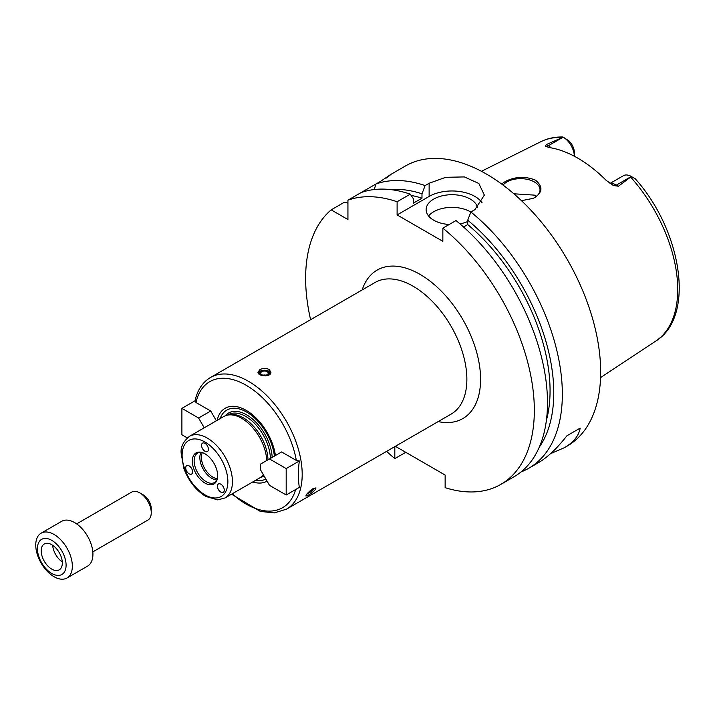 <?xml version="1.0" encoding="UTF-8"?>
<svg xmlns="http://www.w3.org/2000/svg" width="715" height="715" viewBox="0 0 715 715"><rect width="100%" height="100%" fill="white"/><g stroke="black" fill="none" stroke-linecap="round" stroke-linejoin="round"><path stroke-width="1.07" d="M187.285 437.893L181.896 434.774L181.896 408.363L198.591 418.007L210.71 411.009L216.368 420.804M198.591 418.007L204.249 427.802M181.896 408.363L195.061 400.766L195.99 402.509L210.71 411.009M195.007 401.008L195.025 400.909C197.358 390.104 202.497 382.31 210.442 377.529A76.013 43.883 -120 0 1 269.019 397.898A76.013 43.883 -120 0 1 302.195 474.394A76.013 43.883 -120 0 1 300.854 487.407A76.013 43.883 -120 0 1 286.456 509.187L274.238 512.914L260.349 511.413L231.562 494.199M255.675 480.266A39.638 22.88 -120 0 0 265.855 479.059M274.39 456.107A39.638 22.88 -120 0 0 249.347 413.779A39.638 22.88 -120 0 0 220.104 418.641M252.753 481.964A42.051 24.274 -120 0 0 267.07 481.159M296.341 460.442L299.362 460.969C297.985 470.568 297.985 479.372 299.362 487.38L286.188 494.986L269.492 485.351L260.34 469.505L260.34 464.223L281.612 451.943L296.341 460.442A72.778 42.015 -120 0 0 246.166 385.26A72.778 42.015 -120 0 0 195.99 402.509M299.362 460.969L286.188 468.575L286.188 494.986M269.492 458.941L286.188 468.575M313.125 488.56L315.985 487.898L315.583 489.382C311.517 493.457 308.29 495.665 305.904 495.996C306.226 494.271 308.639 491.786 313.125 488.56M259.885 369.637C262.932 368.118 265.989 368.046 269.037 369.414L270.931 372.166C271.325 377.368 257.597 376.599 257.99 372.166L259.885 369.637M306.932 494.038L306.896 494.038A4.791 1.01 141.2 0 0 306.932 494.038A4.791 1.01 141.2 0 0 310.319 492.117A4.791 1.01 141.2 0 0 313.536 489.006A4.791 1.01 141.2 0 0 313.849 488.47A4.791 1.01 141.2 0 0 313.939 488.13M307.459 493.377A3.736 0.787 141.2 0 0 310.087 492A3.736 0.787 141.2 0 0 312.795 489.435A3.736 0.787 141.2 0 0 313.063 488.622A3.736 0.787 141.2 0 0 313.045 488.604M270.744 373.096A6.471 3.736 0 0 0 269.037 371.344A6.471 3.736 0 0 0 262.762 370.379A6.471 3.736 0 0 0 258.195 373.042M265.533 375.884A4.791 2.762 0 0 0 269.063 373.954A4.791 2.762 0 0 0 267.848 371.237A4.791 2.762 0 0 0 260.769 371.425A4.791 2.762 0 0 0 261.762 375.473M267.097 371.666A3.736 2.154 0 0 0 263.031 371.201A3.736 2.154 0 0 0 260.725 373.194A3.736 2.154 0 0 0 264.461 375.348A3.736 2.154 0 0 0 268.197 373.194A3.736 2.154 0 0 0 267.097 371.666M265.935 375.169A3.736 2.154 0 0 0 262.986 375.169M275.427 455.509A42.051 24.274 -120 0 0 246.845 410.75A42.051 24.274 -120 0 0 217.172 420.34M267.991 459.808A34.928 20.172 -120 0 0 254.576 427.472A34.928 20.172 -120 0 0 229.452 414.718L227.495 415.12A35.58 20.538 -120 0 0 223.804 416.505L189.493 436.311C183.255 441.423 180.484 447.098 181.181 453.346L183.791 468.245C188.519 480.954 195.901 490.365 205.938 496.496L217.771 499.883L225.073 497.944A35.58 20.538 -120 0 0 232.438 481.651A35.58 20.538 -120 0 0 216.913 445.847A35.58 20.538 -120 0 0 189.493 436.311M266.722 460.54A35.58 20.538 -120 0 0 252.887 427.892A35.58 20.538 -120 0 0 227.495 415.12L228.237 414.691A34.928 20.172 -120 0 1 254.844 423.718A34.928 20.172 -120 0 1 270.395 458.413M225.073 497.944L259.375 478.129A35.58 20.538 -120 0 0 262.423 475.627A35.58 20.538 -120 0 0 263.272 474.572M217.869 484.466A4.853 2.797 60 0 1 218.415 483.957A4.853 2.797 60 0 1 224.099 488.801A4.853 2.797 60 0 1 223.268 492.358A4.853 2.797 60 0 1 218.754 490.097A4.853 2.797 60 0 1 217.869 484.466M192.121 469.594A4.853 2.797 60 0 1 191.575 474.063A4.853 2.797 60 0 1 188.447 473.339A4.853 2.797 60 0 1 185.864 469.094A4.853 2.797 60 0 1 186.722 465.662A4.853 2.797 60 0 1 192.121 469.594M204.999 451.281A4.853 2.797 60 0 1 201.862 447.134A4.853 2.797 60 0 1 202.434 443.202A4.853 2.797 60 0 1 202.568 443.121A4.853 2.797 60 0 1 207.422 445.919A4.853 2.797 60 0 1 207.422 451.523A4.853 2.797 60 0 1 204.999 451.281M217.664 475.761A17.911 10.341 -120 0 0 200.477 452.175A17.911 10.341 -120 0 0 196.035 473.616A17.911 10.341 -120 0 0 216.833 480.498A17.911 10.341 -120 0 0 217.664 475.761M201.183 452.3A16.981 9.804 -120 0 0 197.653 453.078A16.981 9.804 -120 0 0 197.653 472.687A16.981 9.804 -120 0 0 214.625 482.491A16.981 9.804 -120 0 0 217.074 479.828M201.004 452.291A16.981 9.804 -120 0 0 203.364 469.389A16.981 9.804 -120 0 0 216.994 479.988M202.354 452.613A16.168 9.34 -120 0 0 204.758 468.584A16.168 9.34 -120 0 0 217.387 478.657M395.359 446.312L445.141 475.055L445.141 487.666A161.724 93.37 -120 0 0 500.84 484.386A161.724 93.37 -120 0 0 529.493 369.539A161.724 93.37 -120 0 0 442.853 228.148L442.853 241.33L397.111 214.92L397.111 201.746A161.724 93.37 -120 0 0 347.937 200.182L347.937 219.541L331.179 209.861A161.724 93.37 -120 0 0 310.605 319.703M386.609 451.362A161.724 93.37 -120 0 0 394.823 458.61L394.823 446.616M397.111 201.746L410.267 194.149A161.724 93.37 -120 0 0 361.093 192.585L375.947 184.014L374.213 189.547M331.179 209.861L344.335 202.265L347.937 203.069M386.708 177.579L390.265 174.809M386.064 178.169C393.286 172.86 391.525 173.879 380.791 181.217L375.947 184.014A161.724 93.37 -120 0 1 425.121 185.569L429.134 183.255L445.794 177.302L464.366 176.927L478.844 183.487L484.35 195.124L474.876 209.665L470.863 211.98L467.726 220.211L467.726 224.59L463.552 227.004M361.093 192.585L347.937 200.182M405.745 452.309L394.823 458.61M410.267 194.149L413.404 198.752L413.404 203.132L421.984 198.18A148.783 85.898 -120 0 0 411.143 195.427M421.984 198.18L421.984 193.801A154.029 88.928 -120 0 0 390.542 189.591M521.083 471.909A161.724 93.37 -120 0 0 528.859 468.209A161.724 93.37 -120 0 0 562.348 394.18A161.724 93.37 -120 0 0 470.863 211.98M528.859 468.209L538.35 462.73C547.502 457.403 557.021 448.421 566.906 435.784L580.169 428.124C578.775 435.864 573.528 442.379 564.421 447.67L567.174 446.089A161.724 93.37 -120 0 0 600.663 372.059A161.724 93.37 -120 0 0 530.074 209.307A161.724 93.37 -120 0 0 405.45 165.978L390.015 174.889M564.421 447.67L550.523 453.694M580.169 428.124L566.906 435.784M421.984 193.801L425.121 185.569M482.125 202.837A32.345 18.67 0 0 0 429.134 196.437L397.111 214.92M449.199 224.492A25.874 14.944 180 0 1 433.71 220.202A25.874 14.944 180 0 1 426.131 209.638A25.874 14.944 180 0 1 450.379 194.73A25.874 14.944 180 0 1 477.674 207.77M467.726 221.507A25.874 14.944 180 0 1 459.959 223.858M470.827 212.069A25.874 14.944 0 0 0 428.571 215.975M500.84 484.386L513.996 476.789A161.724 93.37 -120 0 0 542.649 361.942A161.724 93.37 -120 0 0 456.009 220.56L442.853 228.148M536.286 196.473L534.337 195.115L513.871 193.792M533.077 198.448A19.403 11.208 0 0 0 540.022 189.859A19.403 11.208 0 0 0 534.337 181.941A19.403 11.208 0 0 0 503.065 185.087M501.573 183.978L505.63 181.324C515.47 176.516 525.409 176.122 535.446 180.144C543.391 186.758 542.685 192.827 533.319 198.341L521.458 200.674M634.455 178.312L631.354 176.525L618.439 186.231L616.419 185.069A15.784 9.116 -120 0 0 612.415 183.612A15.784 9.116 -120 0 0 610.27 183.648M546.296 144.582L563.179 137.164A15.784 9.116 -120 0 1 574.342 156.228L574.342 152.527A10.931 6.31 60 0 0 568.917 140.882L563.179 137.164L548.316 145.744L546.296 144.582L545.313 146.182L549.388 147.576A116.438 67.228 -120 0 1 606.195 180.377L613.425 185.507L618.439 186.231M612.88 185.212L613.425 185.507A6.471 3.736 120 0 0 616.419 185.069L631.291 176.48A15.784 9.116 -120 0 0 623.4 175.702L609.975 183.451M551.247 147.889A15.784 9.116 -120 0 0 548.316 145.744A6.471 3.736 -60 0 1 545.313 146.182L545.643 146.405M563.107 137.119L562.893 136.994C554.903 136.815 547.547 138.388 540.826 141.704L481.445 171.296M539.262 447.188A154.029 88.928 -120 0 0 467.726 220.211M546.394 420.384A148.783 85.898 -120 0 0 467.726 224.59M66.987 578.006L87.57 566.119A25.874 14.944 -120 0 0 92.923 554.277A25.874 14.944 -120 0 0 81.635 528.233A25.874 14.944 -120 0 0 61.696 521.307L41.113 533.184A25.874 14.944 -120 0 0 41.113 563.062A25.874 14.944 -120 0 0 66.987 578.006A25.874 14.944 -120 0 0 72.34 566.164A25.874 14.944 -120 0 0 61.052 540.12A25.874 14.944 -120 0 0 41.113 533.184M66.093 565.199A20.27 11.708 -120 0 0 44.589 538.44A20.27 11.708 -120 0 0 44.589 567.111A20.27 11.708 -120 0 0 66.093 565.199M62.321 563.018A14.944 8.625 -120 0 0 55.806 547.985A14.944 8.625 -120 0 0 44.294 543.981A14.944 8.625 -120 0 0 44.294 561.23A14.944 8.625 -120 0 0 59.229 569.855A14.944 8.625 -120 0 0 62.321 563.018M52.669 545.295A14.944 8.625 -120 0 0 62.285 561.945M92.816 551.891L147.898 520.082A16.168 9.34 -120 0 0 151.249 512.682L151.249 508.723A11.324 6.533 -120 0 0 143.241 494.86L139.809 492.876A16.168 9.34 -120 0 0 131.73 492.072L76.648 523.88M151.249 512.682A16.168 9.34 -120 0 0 139.809 492.876M272.192 457.386A36.224 20.914 -120 0 0 253.217 419.642A36.224 20.914 -120 0 0 225.216 415.808M260.689 477.254A36.224 20.914 -120 0 0 264.157 476.101M232.214 493.815A72.778 42.015 -120 0 0 295.661 489.525M286.456 509.187L451.129 414.11A76.013 43.883 -120 0 0 466.868 379.316A76.013 43.883 -120 0 0 433.692 302.82A76.013 43.883 -120 0 0 375.116 282.461L210.442 377.529M438.179 421.591A85.711 49.487 -120 0 0 480.587 379.316A85.711 49.487 -120 0 0 429.188 280.468A85.711 49.487 -120 0 0 362.174 289.933M262.432 475.627L263.174 475.198A34.928 20.172 -120 0 0 263.513 474.992M227.871 481.651A32.345 18.67 -120 0 0 193.559 438.974A32.345 18.67 -120 0 0 193.559 484.716A32.345 18.67 -120 0 0 227.871 481.651M429.134 196.437L429.134 183.255M635.224 178.75C681.815 230.57 695.686 316.584 655.878 340.992A115.133 66.468 -120 0 0 677.731 289.521A115.133 66.468 -120 0 0 630.773 177.24M561.865 137.459A115.133 66.468 -120 0 0 540.826 141.704M263.308 474.635L262.423 475.627M655.878 340.992L600.564 377.609"/></g></svg>
